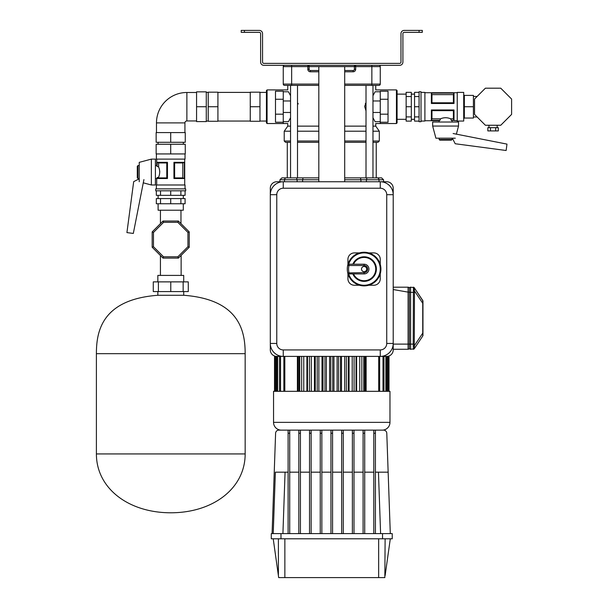 <?xml version="1.0" encoding="UTF-8"?>
<svg xmlns="http://www.w3.org/2000/svg" width="608" height="608" viewBox="0 0 608 608"><rect width="100%" height="100%" fill="white"/><g stroke="black" fill="none" stroke-linecap="round" stroke-linejoin="round"><path stroke-width="0.91" d="M419.079 30.4L422.309 30.4L422.309 32.338L419.079 32.338L419.079 30.4L404.198 30.4A3.238 3.238 0 0 0 400.968 33.638L400.968 62.092A1.292 1.292 0 0 1 399.676 63.384L263.842 63.384A1.292 1.292 0 0 1 262.55 62.092L262.55 33.638A3.238 3.238 0 0 0 259.32 30.4L244.439 30.4L244.439 32.338L259.32 32.338A1.292 1.292 0 0 1 260.612 33.638L260.612 62.092A3.238 3.238 0 0 0 263.842 65.33L399.676 65.33A3.238 3.238 0 0 0 402.906 62.092L402.906 33.638A1.292 1.292 0 0 1 404.198 32.338L419.079 32.338M244.439 32.338L241.209 32.338L241.209 30.4L244.439 30.4M297.95 103.314L298.254 103.968L297.95 103.314M290.548 95.714L288.45 91.77C287.561 89.292 287.561 89.292 288.45 91.77C287.561 89.292 287.561 89.292 288.45 91.77C287.561 89.292 287.561 89.292 288.45 91.77C287.561 89.292 287.561 89.292 288.45 91.77L283.252 91.77L283.252 123.538L283.252 121.684L288.45 121.684C287.561 124.154 287.561 124.154 288.45 121.684C287.561 124.154 287.561 124.154 288.45 121.684L290.548 117.732M372.97 95.714L375.068 91.77C375.957 89.292 375.957 89.292 375.068 91.77C375.957 89.292 375.957 89.292 375.068 91.77C375.957 89.292 375.957 89.292 375.068 91.77C375.957 89.292 375.957 89.292 375.068 91.77L380.266 91.77L380.266 123.538L380.266 121.684L375.068 121.684C375.957 124.154 375.957 124.154 375.068 121.684C375.957 124.154 375.957 124.154 375.068 121.684C375.957 124.154 375.957 124.154 375.068 121.684C375.957 124.154 375.957 124.154 375.068 121.684L372.97 117.732M365.59 103.269L365.271 103.96L365.59 103.269M364.8 105.762L364.732 106.704L364.8 105.762M290.548 126.13L287.774 126.13L287.774 123.538L267.079 123.538L266.433 122.892L267.079 123.538L267.079 89.908L287.774 89.908L287.774 85.378L284.544 85.378A1.292 1.292 0 0 1 283.252 84.086L283.252 66.622A1.292 1.292 0 0 1 284.544 65.33A1.292 1.292 0 0 0 283.252 66.622A1.292 1.292 0 0 1 284.544 65.33A1.292 1.292 0 0 0 283.252 66.622A1.292 1.292 0 0 1 284.544 65.33A1.292 1.292 0 0 0 283.252 66.622A1.292 1.292 0 0 1 284.544 65.33A1.292 1.292 0 0 0 283.252 66.622A1.292 1.292 0 0 1 284.544 65.33A1.292 1.292 0 0 0 283.252 66.622L291.658 66.622L291.658 84.086L318.82 84.086M344.698 85.378L378.974 85.378A1.292 1.292 0 0 0 380.266 84.086L380.266 66.622A1.292 1.292 0 0 0 378.974 65.33A1.292 1.292 0 0 1 380.266 66.622A1.292 1.292 0 0 0 378.974 65.33A1.292 1.292 0 0 1 380.266 66.622L355.688 66.622L355.688 69.206L354.396 69.206L354.396 66.622L355.688 65.33A1.292 1.292 0 0 0 354.396 66.622L309.122 66.622L309.122 69.206A1.292 1.292 0 0 0 310.414 70.505L318.82 70.505M375.417 430.13L375.417 433.246L373.798 433.246L373.798 430.13L383.557 430.13A3.238 3.238 0 0 1 386.787 433.246L390.298 533.619M272.088 533.619L275.599 433.246A3.238 3.238 0 0 1 278.829 430.13L289.72 430.13L289.72 533.619M409.374 348.05A1.231 1.231 0 0 0 410.605 349.273L410.605 344.105L413.212 344.105L413.402 348.901L410.605 349.273A1.231 1.231 0 0 1 409.374 348.05L409.374 347.981A1.292 1.292 0 0 1 408.082 349.273L393.209 349.273L408.082 349.273A1.292 1.292 0 0 0 409.374 347.981L409.374 344.105L409.374 347.981A1.292 1.292 0 0 1 408.082 349.273A1.292 1.292 0 0 0 409.374 347.981L409.374 290.996L409.374 292.357L410.605 292.357L410.605 287.181A1.231 1.231 0 0 0 409.374 288.412L409.374 288.412M413.402 346.036A1.292 0.471 -15 0 0 414.474 345.549L414.291 344.105L413.212 344.105L413.402 287.554L410.605 287.181M413.402 290.426A1.292 0.471 15 0 1 414.474 290.913L414.291 287.759L414.762 289.226L414.474 288.04L422.742 300.443L422.742 336.019L414.291 348.703L414.474 345.549L422.742 333.146L422.963 335.304A1.292 1.292 0 0 1 422.742 336.019M422.818 302.108L422.834 301.325L422.818 302.108M422.818 300.831L414.291 287.759L422.818 300.831M414.291 344.105L414.474 290.913L422.742 303.308L422.963 301.158L422.963 335.304M389.971 422.362L389.971 391.316L273.547 391.316L273.547 422.362A7.76 7.76 0 0 0 281.306 430.13A7.76 7.76 0 0 1 273.547 422.362L389.971 422.362A7.76 7.76 0 0 1 382.212 430.13M330.95 533.619L330.95 430.13L321.852 430.13L321.852 433.246L320.241 433.246L320.241 430.13L311.144 430.13L311.144 433.246L309.525 433.246L309.525 430.13L300.428 430.13L300.428 433.246L298.809 433.246L298.809 430.13L289.72 430.13L373.798 430.13L364.709 430.13L364.709 533.619M364.709 433.246L363.09 433.246L363.09 430.13L353.993 430.13L353.993 533.619M353.993 433.246L352.374 433.246L352.374 430.13L343.277 430.13L343.277 533.619M343.277 433.246L341.666 433.246L341.666 430.13L332.568 430.13L332.568 433.246L330.95 433.246M318.82 179.763L302.609 179.763L303.096 177.87L297.791 177.87L318.82 177.87L296.499 177.87L297.114 179.763L302.609 179.763L302.609 181.754M287.288 142.295L287.288 177.87L286.414 177.87L296.499 177.87M366.008 85.378L366.008 177.87L344.698 177.87L381.611 177.87L383.557 179.763L383.602 181.754L383.557 179.763L381.611 177.87M297.122 181.754L297.114 179.763L279.961 179.763L281.907 177.87L286.414 177.87A1.938 1.892 -90 0 0 284.529 179.763L284.476 181.754M366.396 181.754L366.404 179.763L360.909 179.763L360.422 177.87L344.698 177.87M409.374 288.656L409.374 288.473A1.292 1.292 180 0 0 408.082 287.181L408.082 292.129L409.374 292.129L409.374 288.473A1.292 1.292 180 0 0 408.082 287.181L393.209 287.181M338.55 356.394L338.55 391.316M340.488 356.394L340.488 391.316M332.728 356.394L332.728 391.316M330.79 356.394L330.79 391.316M414.291 292.357L410.605 292.357L410.605 344.105L408.082 344.105L408.09 292.045M413.402 287.554A1.292 1.163 -33.7 0 1 414.474 288.04M413.212 287.181L414.01 287.462L413.212 287.181A1.292 1.292 0 0 1 414.291 287.759M413.212 349.273A1.292 1.292 -146.3 0 0 414.291 348.703A1.292 1.292 -146.3 0 1 413.212 349.273L414.01 349L413.212 349.273M413.402 348.901A1.292 1.163 33.7 0 0 414.474 348.422M422.963 301.158A1.292 1.292 0 0 0 422.742 300.443M324.968 356.394L324.968 391.316M323.03 356.394L323.03 391.316M317.209 356.394L317.209 391.316M315.263 356.394L315.263 391.316M309.442 356.394L309.442 391.316M307.504 356.394L307.504 391.316M301.682 356.394L301.682 391.316M299.744 356.394L299.744 391.316M346.309 356.394L346.309 391.316M348.255 356.394L348.255 391.316M354.076 356.394L354.076 391.316M356.014 356.394L356.014 391.316M361.836 356.394L361.836 391.316M363.774 356.394L363.774 391.316M375.417 472.173L388.147 472.173M364.709 472.173L373.798 472.173M353.993 472.173L363.09 472.173M343.277 472.173L352.374 472.173M273.22 533.619L275.371 472.173L288.101 472.173M289.72 472.173L298.809 472.173M300.428 472.173L309.525 472.173M311.144 472.173L320.241 472.173M321.852 472.173L330.95 472.173M363.09 430.13L364.709 430.13M352.374 430.13L353.993 430.13M298.809 430.13L300.428 430.13M309.525 430.13L311.144 430.13M320.241 430.13L321.852 430.13M330.95 430.13L332.568 430.13M341.666 430.13L343.277 430.13M332.568 533.619L332.568 433.246M341.666 433.246L341.666 533.619M352.374 433.246L352.374 533.619M321.852 433.246L321.852 533.619M311.144 433.246L311.144 533.619M320.241 433.246L320.241 533.619M300.428 433.246L300.428 533.619M309.525 433.246L309.525 533.619M298.809 433.246L298.809 533.619M363.09 433.246L363.09 533.619M373.798 433.246L373.798 533.619M332.568 472.173L341.666 472.173M289.72 433.246L288.101 433.246L288.101 533.619M288.101 433.246L288.101 430.13M375.417 433.246L375.417 533.619M385.122 538.794L384.841 577.6L278.677 577.6L273.22 538.794M385.122 575.609L390.298 538.794M378.655 538.794L378.662 577.6M284.863 538.794L284.863 577.6M280.987 533.619L280.987 538.794L271.282 538.794L271.282 533.619L392.236 533.619L392.236 538.794L382.531 538.794L382.531 533.619M280.987 538.794L382.531 538.794M318.82 177.87L297.51 177.87L297.51 85.378M318.82 142.295L297.51 142.295M290.548 142.295L285.509 142.295L284.217 141.003L290.548 141.003M366.008 110.884L364.732 106.727L366.008 102.562M297.51 126.13L318.82 126.13M318.82 131.206L297.51 131.206M290.548 131.206L284.217 131.206L284.217 141.003L285.509 142.295M297.51 110.884L297.51 102.562M288.45 121.684C287.561 124.154 287.561 124.154 288.45 121.684C287.561 124.154 287.561 124.154 288.45 121.684M344.698 126.13L366.008 126.13M372.97 126.13L375.744 126.13L375.744 123.538L396.439 123.538L396.439 89.908L397.085 90.554L397.085 122.892L396.439 123.538L397.085 122.892M344.698 70.505L353.104 70.505A1.292 1.292 0 0 0 354.396 69.206A1.292 1.292 0 0 1 353.104 70.505L353.104 71.797A2.584 2.584 0 0 0 355.688 69.206M318.82 85.378L284.544 85.378A1.292 1.292 0 0 1 283.252 84.086A1.292 1.292 0 0 0 284.544 85.378A1.292 1.292 0 0 1 283.252 84.086L291.658 84.086L291.658 85.378M354.396 66.622L355.688 66.622L355.688 65.33A1.292 1.292 0 0 0 354.396 66.622L354.396 65.33L309.122 65.33L309.122 66.622A1.292 1.292 0 0 0 307.83 65.33L307.83 66.622L291.658 66.622L291.658 65.33M380.266 84.086A1.292 1.292 0 0 1 378.974 85.378A1.292 1.292 0 0 0 380.266 84.086A1.292 1.292 0 0 1 378.974 85.378A1.292 1.292 0 0 0 380.266 84.086L371.86 84.086L371.86 65.33M375.744 126.13L379.301 131.206L372.97 131.206M366.008 131.206L344.698 131.206M372.97 141.003L379.301 141.003L378.009 142.295L372.97 142.295M366.008 142.295L344.698 142.295M452.063 139.483L452.063 138.191L452.063 139.483L451.417 140.129L439.774 140.129L439.128 139.483L439.128 138.191L439.128 139.483L452.063 139.483M452.063 120.726L452.063 122.018L452.063 120.726L451.197 120.346L457.239 120.726M424.901 120.726L439.128 120.726L439.128 122.018L439.128 120.726L439.994 120.308L431.384 120.308L439.994 120.346L439.128 120.726L439.994 120.346M500.749 125.256L511.602 114.403L511.602 99.051L500.749 88.19L485.397 88.19L474.544 99.051L474.544 114.403L485.397 125.256L500.749 125.256M487.844 127.68L487.844 130.918L490.458 130.918L490.458 127.68L487.844 127.68M495.687 130.918L498.302 130.918L498.302 127.68L495.687 127.68L495.687 130.918L490.458 130.918M495.687 127.68L490.458 127.68M432.66 126.061L432.66 122.018L458.531 122.018L458.531 126.061L456.35 134.246L458.531 126.061L432.66 126.061L435.898 138.191L455.301 138.191M452.352 138.191L455.194 143.746L506.137 150.503L506.981 144.111L453.12 133.509M451.197 120.308L454.009 120.346L451.197 120.308L450.733 118.811L453.401 118.811L453.401 110.656L431.969 110.656L431.969 118.811L440.466 118.811C443.878 117.374 447.306 117.374 450.733 118.811M440.466 118.811L439.994 120.308M419.079 121.699L419.079 91.747L421.017 91.747L421.017 121.699L419.079 121.699M421.017 121.053L424.901 121.053L424.901 92.393L421.017 92.393M457.239 121.053L457.239 92.393L463.706 92.393L463.706 121.053L457.239 121.053M454.009 120.346L454.009 109.957L431.368 109.957L431.368 120.346M454.009 93.1L431.368 93.1L431.368 103.489L454.009 103.489L454.009 93.1L431.384 93.138L431.969 94.635L431.969 102.79L453.401 102.79L453.401 94.635L431.969 94.635M431.969 118.811L431.384 120.308M453.986 120.308L453.401 118.811M463.706 118.689L464.352 118.043L473.412 118.043L473.412 106.727L463.706 106.727M463.706 94.757L464.352 95.403L473.412 95.403L473.412 106.727M419.079 116.896L414.55 116.896L414.55 121.114L419.079 121.114M414.55 116.896L414.55 106.727L419.079 106.727M414.55 106.727L414.55 96.55L419.079 96.55M414.55 96.55L414.55 92.34L419.079 92.34M411.32 116.896L406.144 116.896L406.144 121.114L411.32 121.114L411.32 92.34L406.144 92.34L406.144 96.55L411.32 96.55M406.144 116.896L406.144 106.727L411.32 106.727M406.144 106.727L406.144 96.55M453.401 110.656L453.986 109.957M431.384 109.957L431.969 110.656M453.401 94.635L453.986 93.138M453.986 103.489L453.401 102.79M431.969 102.79L431.384 103.489M380.266 91.208L388.033 91.208L388.033 122.238L380.266 122.238M196.574 120.954L186.876 120.954L186.876 92.492A30.4 30.4 0 0 0 156.476 122.892L156.476 132.597L156.476 122.892A30.4 30.4 0 0 1 186.876 92.492L196.574 92.492M155.405 165.581L156.697 165.581L157.122 166.448L157.122 162.366L157.077 166.448M159.76 172.003L159.722 171.084L159.76 172.003M178.38 258.111L163.028 258.111L152.175 247.251L152.175 231.899L163.028 221.046L178.38 221.046L189.232 231.899L189.232 247.251L178.38 258.111L177.848 256.812L187.94 246.719L187.94 232.438L189.232 231.899M189.232 247.251L187.94 246.719M187.94 232.438L177.848 222.338L178.38 221.046M177.848 222.338L163.567 222.338L163.028 221.046M163.028 258.111L163.567 256.812L177.848 256.812M163.567 222.338L153.467 232.438L152.175 231.899M152.175 247.251L153.467 246.719L163.567 256.812M143.184 182.803L151.362 184.984L151.362 159.114L139.24 162.351L139.24 181.754M151.362 159.114L155.405 159.114L155.405 184.984L151.362 184.984M139.24 178.805L133.684 181.648L126.92 232.59L133.319 233.442L143.921 179.573M137.94 165.581L137.94 178.516L137.294 177.87L137.294 166.227L137.94 165.581L139.24 165.581M137.94 178.516L139.24 178.516M155.405 178.516L156.697 178.516L157.077 177.65L157.077 178.516L167.466 178.516L167.466 162.351L157.077 162.351M183.297 210.216L183.297 203.748L183.297 210.216L158.11 210.216L158.11 203.748L158.11 210.216M170.704 190.806L155.732 190.806L155.732 188.868L185.676 188.868L185.676 190.806L170.704 190.806L170.704 195.335L156.317 195.335L156.317 190.806M185.03 188.868L185.03 184.984L156.378 184.984L156.378 188.868M185.03 159.114L185.03 153.938L185.03 159.114L156.378 159.114L156.378 153.938L156.378 159.114M184.33 162.351L173.941 162.351L173.941 178.516L184.33 178.516L184.33 162.351L184.33 178.516M158.62 162.952L158.62 166.919C160.056 170.331 160.056 173.759 158.62 177.186L158.62 177.916L166.774 177.916L166.774 162.952L158.62 162.952L157.122 162.366M157.077 178.516L157.077 177.65M158.62 166.919L157.122 166.448M157.122 177.65L158.62 177.186M157.122 178.501L158.62 177.916M170.704 153.938L156.15 153.938L156.15 144.24L185.258 144.24L185.258 153.938L170.704 153.938L170.704 144.24M160.527 195.335L160.527 190.806M180.88 190.806L180.88 195.335L185.09 195.335L185.09 190.806M180.88 195.335L170.704 195.335M180.88 203.748L180.88 198.573L185.09 198.573L185.09 203.748L170.704 203.748L170.704 198.573L156.317 198.573L156.317 203.748L160.527 203.748L160.527 198.573M170.704 203.748L160.527 203.748M180.88 198.573L170.704 198.573M167.466 162.366L166.774 162.952M166.774 177.916L167.466 178.501M182.788 177.916L182.788 162.952L174.64 162.952L174.64 177.916L182.788 177.916L184.292 178.501M174.64 162.952L173.941 162.366M173.941 178.501L174.64 177.916M184.292 162.366L182.788 162.952M186.876 120.954A1.938 1.938 0 0 0 184.931 122.892L184.931 132.597M196.574 106.727L196.574 91.846L206.279 91.846L206.279 121.6L196.574 121.6L196.574 106.727L206.279 106.727M156.15 132.597L156.15 142.295L170.704 142.295L170.704 132.597L156.15 132.597M170.704 132.597L185.258 132.597L185.258 142.295L170.704 142.295M217.922 106.727L217.922 121.273L208.217 121.273L208.217 92.173L217.922 92.173L217.922 106.727L208.217 106.727M250.26 106.727L250.26 121.273L259.966 121.273L259.966 106.727L250.26 106.727L250.26 92.173L259.966 92.173L259.966 106.727M259.966 92.393L266.433 92.393L266.433 106.727L266.433 90.554L267.079 89.908L266.433 90.554M266.433 122.892L266.433 106.727M283.252 122.238L275.485 122.238L275.485 91.208L283.252 91.208M245.161 353.674L96.398 353.674L96.398 453.933C96.398 488.308 128.402 512.787 170.78 512.787C213.15 512.787 245.161 488.308 245.161 453.933L96.398 453.933L96.398 353.674C96.398 331.976 101.437 299.524 157.844 295.275L183.715 295.275C240.122 299.524 245.161 331.976 245.161 353.674L245.161 453.933M183.715 281.876L183.715 275.409L157.844 275.409L157.844 281.876M157.844 291.582L157.844 295.275M183.715 291.582L183.715 295.275M158.399 281.876L153.277 281.876L153.277 291.582L158.399 291.582L158.399 281.876L188.282 281.876L188.282 291.582L183.152 291.582L183.152 281.876M158.399 291.582L170.78 291.582L170.78 281.876M170.78 291.582L183.152 291.582M344.698 181.754L344.698 66.622M318.82 181.754L318.82 66.622M276.777 343.452L270.309 343.452A12.935 12.935 0 0 0 283.252 356.394A12.935 12.935 0 0 1 270.309 343.452L270.309 194.689A12.935 12.935 0 0 1 283.252 181.754L380.266 181.754A12.935 12.935 0 0 1 393.209 194.689L393.209 343.452A12.935 12.935 0 0 1 380.266 356.394A12.935 12.935 0 0 0 393.209 343.452A12.935 12.935 0 0 1 380.266 356.394L283.252 356.394A12.935 12.935 0 0 1 270.309 343.452L270.309 349.927A6.468 6.468 0 0 0 276.777 356.394L283.252 356.394L283.252 349.927L380.266 349.927A6.468 6.468 0 0 0 386.741 343.452L386.741 194.689A6.468 6.468 0 0 0 380.266 188.222L283.252 188.222A6.468 6.468 0 0 0 276.777 194.689L276.777 343.452A6.468 6.468 0 0 0 283.252 349.927M366.685 269.07A2.584 2.584 0 0 0 364.101 266.486A2.584 2.584 0 0 0 361.509 269.07A2.584 2.584 0 0 0 364.101 271.662A2.584 2.584 0 0 0 366.685 269.07M347.282 269.07A16.819 16.819 0 0 1 366.039 252.366A16.819 16.819 0 0 1 366.039 285.775A16.819 16.819 0 0 1 347.282 269.07A16.819 16.819 0 0 0 347.73 272.924L348.658 273.881A16.173 16.173 0 0 0 373.548 282.196A16.173 16.173 0 0 0 373.548 255.953A16.173 16.173 0 0 0 348.658 264.267L348.475 264.328M347.928 273.691L347.928 278.776A6.468 6.468 0 0 0 354.396 285.243L359.48 285.243M368.722 285.243L373.798 285.243A6.468 6.468 0 0 0 380.266 278.776L380.266 273.691M380.266 264.45L380.266 259.373A6.468 6.468 0 0 0 373.798 252.905L368.722 252.905M359.48 252.905L354.396 252.905A6.468 6.468 0 0 0 347.928 259.373L347.928 264.45M348.658 264.267L347.73 265.217A1.292 1.292 0 0 1 348.992 264.222L364.101 264.222A4.849 4.849 0 0 1 368.95 269.07A4.849 4.849 0 0 1 364.101 273.927L348.992 273.927A1.292 1.292 0 0 1 347.73 272.924L364.101 272.627A3.557 3.557 0 0 0 367.658 269.07A3.557 3.557 0 0 0 364.101 265.514L348.992 265.514A15.527 15.527 0 0 0 348.992 272.627L348.992 273.927M353.514 273.927A11.643 11.643 0 0 0 371.298 278.221A11.643 11.643 0 0 0 371.298 259.928A11.643 11.643 0 0 0 353.514 264.222A11.643 11.643 0 0 1 371.298 259.928A11.643 11.643 0 0 1 371.298 278.221A11.643 11.643 0 0 1 353.514 273.927M380.266 349.927L380.266 356.394L386.741 356.394A6.468 6.468 0 0 0 393.209 349.927L393.209 343.452L386.741 343.452M393.209 194.689L393.209 188.222A6.468 6.468 0 0 0 386.741 181.754L380.266 181.754A12.935 12.935 0 0 1 393.209 194.689L386.741 194.689M283.252 181.754L276.777 181.754A6.468 6.468 0 0 0 270.309 188.222L270.309 194.689A12.935 12.935 0 0 1 283.252 181.754L283.252 188.222M409.374 347.981A1.292 1.292 0 0 1 408.082 349.273A1.292 1.292 0 0 0 409.374 347.981A1.292 1.292 0 0 1 408.082 349.273A1.292 1.292 0 0 0 409.374 347.981M367.019 177.87L366.404 179.763L378.989 179.763A1.938 1.892 -90 0 0 377.104 177.87M360.909 181.754L360.909 179.763L344.698 179.763M379.042 181.754L378.989 179.763L383.557 179.763M303.757 356.394L303.757 391.316M311.304 356.394L311.304 391.316M318.858 356.394L318.858 391.316M326.412 356.394L326.412 391.316M333.959 356.394L333.959 391.316M337.106 356.394L337.106 391.316M341.514 356.394L341.514 391.316M344.66 356.394L344.66 391.316M349.068 356.394L349.068 391.316M352.214 356.394L352.214 391.316M356.615 356.394L356.615 391.316M359.761 356.394L359.761 391.316M364.169 356.394L364.169 391.316M365.203 356.394L365.203 391.316M329.559 356.394L329.559 391.316M298.315 356.394L298.315 391.316M299.349 356.394L299.349 391.316M306.903 356.394L306.903 391.316M314.45 356.394L314.45 391.316M322.004 356.394L322.004 391.316M393.209 344.105L408.082 344.105L408.082 349.273M378.693 356.394L378.693 391.316M408.082 292.129L393.209 289.545M366.13 356.394L366.13 391.316M387.494 356.349L387.494 391.316M385.844 356.394L385.844 391.316M382.987 356.394L382.987 391.316M297.388 356.394L297.388 391.316M284.825 356.394L284.825 391.316M280.531 356.394L280.531 391.316M277.674 356.394L277.674 391.316M276.024 356.349L276.024 391.316M380.6 533.619L378.45 472.173M285.068 472.173L282.918 533.619M278.396 575.609L278.396 538.794M297.51 141.003L318.82 141.003M372.97 100.974L380.266 100.974M353.104 71.797L344.698 71.797M318.82 71.797L310.414 71.797L310.414 70.505M309.122 69.206L307.83 69.206A2.584 2.584 0 0 0 310.414 71.797M307.83 69.206L307.83 66.622L309.122 66.622A1.292 1.292 0 0 0 307.83 65.33M344.698 84.086L371.86 84.086L371.86 85.378M380.266 66.622A1.292 1.292 0 0 0 378.974 65.33M284.544 65.33A1.292 1.292 0 0 0 283.252 66.622A1.292 1.292 0 0 1 284.544 65.33M344.698 141.003L366.008 141.003M290.548 100.974L283.252 100.974M290.548 112.472L283.252 112.472M372.97 112.472L380.266 112.472M464.352 95.403L464.352 118.043M388.033 114.182L380.266 114.182M388.033 99.264L380.266 99.264M153.467 232.438L153.467 246.719M184.931 122.892L156.476 122.892M275.485 99.264L283.252 99.264M275.485 114.182L283.252 114.182M276.777 194.689L270.309 194.689M380.266 181.754L380.266 188.222M347.73 265.217A1.292 1.292 0 0 1 348.992 264.222L348.992 265.514L347.73 265.217A16.819 16.819 0 0 1 380.92 269.07A16.819 16.819 0 0 1 347.73 272.924M352.807 264.222A12.289 12.289 0 0 1 371.625 259.358A12.289 12.289 0 0 1 371.625 278.791A12.289 12.289 0 0 1 352.807 273.927M364.101 265.514L364.101 264.222A4.849 4.849 0 0 1 368.95 269.07A4.849 4.849 0 0 1 364.101 273.927L364.101 272.627M279.961 179.763L279.916 181.754L279.961 179.763L281.907 177.87M290.548 177.87L290.548 85.378M409.374 292.129L409.374 288.473M379.666 356.394L379.666 391.316M388.998 355.984L388.998 391.316M388.466 356.159L388.466 391.316M386.817 356.394L386.817 391.316M383.96 356.394L383.96 391.316M283.86 356.394L283.86 391.316M279.558 356.394L279.558 391.316M276.701 356.394L276.701 391.316M275.052 356.159L275.052 391.316M274.52 355.984L274.52 391.316M372.97 177.87L372.97 85.378M287.774 126.13L284.217 131.206M397.085 90.554L396.439 89.908L375.744 89.908L375.744 85.378M379.301 131.206L379.301 141.003L378.009 142.295M376.23 177.87L376.23 142.295M473.412 116.994L477.136 116.994M488.969 127.68L488.969 125.256M497.177 127.68L497.177 125.256M473.412 96.452L477.136 96.452M458.531 126.061L458.531 122.018M397.085 119.32L406.144 119.32M411.32 119.32L414.55 119.32M424.901 92.72L457.239 92.72M411.32 94.126L414.55 94.126M397.085 94.126L406.144 94.126M158.088 142.295L158.088 144.24L158.088 142.295M158.11 198.573L158.11 195.335L158.11 198.573M183.297 198.573L183.297 195.335L183.297 198.573M183.32 142.295L183.32 144.24L183.32 142.295M160.428 275.409L160.428 255.512M160.436 210.216L160.436 223.638L160.436 210.216M180.971 210.216L180.971 223.638M181.131 275.409L181.131 255.36M156.697 184.984L156.697 178.516M156.697 165.581L156.697 159.114M184.71 184.984L184.71 159.114M266.433 121.053L259.966 121.053M206.279 121.053L208.217 121.053M250.26 121.053L217.922 121.053M250.26 92.393L217.922 92.393M206.279 92.393L208.217 92.393"/></g></svg>
